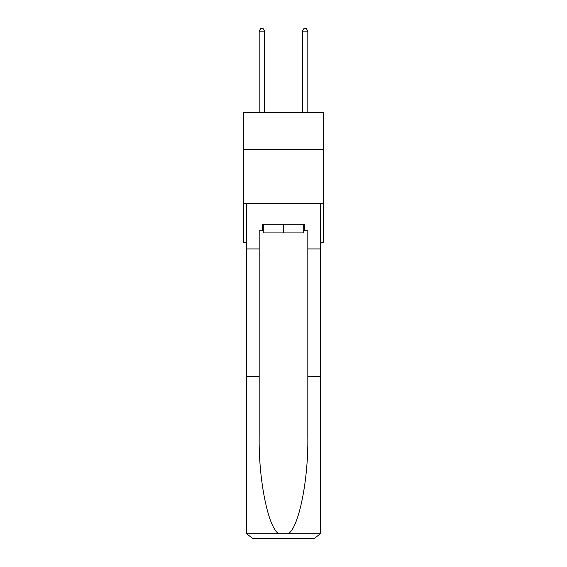 <?xml version="1.0" encoding="UTF-8"?>
<svg xmlns="http://www.w3.org/2000/svg" width="567" height="567" viewBox="0 0 567 567"><rect width="100%" height="100%" fill="white"/><g stroke="black" fill="none" stroke-linecap="round" stroke-linejoin="round"><path stroke-width="0.85" d="M323.502 149.468L323.502 112.713L243.498 112.713L243.498 149.468L323.502 149.468L323.502 242.442L320.582 242.442M323.502 203.525L243.498 203.525L243.498 149.468M243.498 203.525L243.498 242.442L246.418 242.442M303.714 224.277L303.714 232.931L263.286 232.931L263.286 224.277M283.5 224.277L283.5 232.931M303.714 230.769L304.366 230.769L304.366 224.277L262.634 224.277L262.634 230.769L259.176 230.769L259.176 376.495L246.418 376.495L246.418 532.165L246.61 533.717L252.903 538.65L269.339 538.65M252.903 538.65L314.097 538.65L252.903 538.65M297.661 538.65L314.097 538.65L320.39 533.717L320.582 376.495L320.582 532.165M259.176 376.495L259.176 436.973C258.502 479.937 268.262 528.068 278.794 533.717L288.206 533.717C298.738 528.068 308.498 479.937 307.824 436.973L307.824 230.769L304.366 230.769M246.418 532.165L246.418 203.525L320.582 203.525L320.582 248.927L307.824 248.927M259.176 248.927L246.418 248.927M320.582 248.927L320.582 376.495L307.824 376.495M262.634 230.769L263.286 230.769M264.583 112.713L264.583 31.164L259.176 31.164L259.176 112.713M259.176 31.164L260.799 28.35L262.96 28.35L264.583 31.164M307.824 112.713L307.824 31.164L302.417 31.164L302.417 112.713M302.417 31.164L304.04 28.35L306.201 28.35L307.824 31.164M246.61 533.717L278.794 533.717M288.206 533.717L320.39 533.717"/></g></svg>
